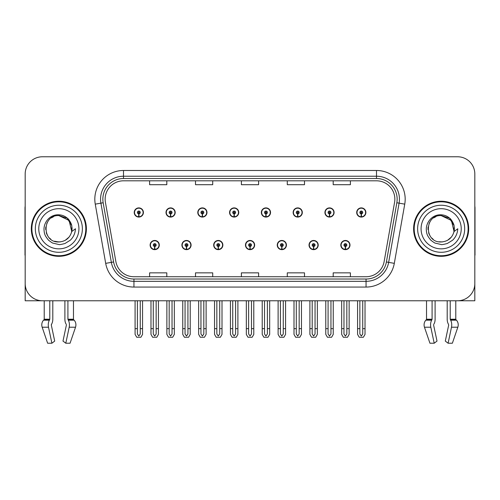 <?xml version="1.0" encoding="UTF-8"?>
<svg xmlns="http://www.w3.org/2000/svg" width="500" height="500" viewBox="0 0 500 500"><rect width="100%" height="100%" fill="white"/><g stroke="black" fill="none" stroke-linecap="round" stroke-linejoin="round"><path stroke-width="0.75" d="M245.469 245.069A4.588 4.588 0 0 0 250.056 249.656A4.588 4.588 0 0 0 254.644 245.069A4.588 4.588 0 0 0 250.056 240.475A4.588 4.588 0 0 0 245.469 245.069M277.25 245.069A4.588 4.588 0 0 0 281.837 249.656A4.588 4.588 0 0 0 286.431 245.069A4.588 4.588 0 0 0 281.837 240.475A4.588 4.588 0 0 0 277.25 245.069M213.688 245.069A4.588 4.588 0 0 0 218.275 249.656A4.588 4.588 0 0 0 222.862 245.069A4.588 4.588 0 0 0 218.275 240.475A4.588 4.588 0 0 0 213.688 245.069M181.906 245.069A4.588 4.588 0 0 0 186.494 249.656A4.588 4.588 0 0 0 191.081 245.069A4.588 4.588 0 0 0 186.494 240.475A4.588 4.588 0 0 0 181.906 245.069M150.119 245.069A4.588 4.588 0 0 0 154.713 249.656A4.588 4.588 0 0 0 159.3 245.069A4.588 4.588 0 0 0 154.713 240.475A4.588 4.588 0 0 0 150.119 245.069M309.031 245.069A4.588 4.588 0 0 0 313.625 249.656A4.588 4.588 0 0 0 318.212 245.069A4.588 4.588 0 0 0 313.625 240.475A4.588 4.588 0 0 0 309.031 245.069M324.925 212.481A4.588 4.588 0 0 0 329.513 217.069A4.588 4.588 0 0 0 334.1 212.481A4.588 4.588 0 0 0 329.513 207.894A4.588 4.588 0 0 0 324.925 212.481M293.144 212.481A4.588 4.588 0 0 0 297.731 217.069A4.588 4.588 0 0 0 302.319 212.481A4.588 4.588 0 0 0 297.731 207.894A4.588 4.588 0 0 0 293.144 212.481M261.356 212.481A4.588 4.588 0 0 0 265.95 217.069A4.588 4.588 0 0 0 270.538 212.481A4.588 4.588 0 0 0 265.95 207.894A4.588 4.588 0 0 0 261.356 212.481M229.575 212.481A4.588 4.588 0 0 0 234.169 217.069A4.588 4.588 0 0 0 238.756 212.481A4.588 4.588 0 0 0 234.169 207.894A4.588 4.588 0 0 0 229.575 212.481M197.794 212.481A4.588 4.588 0 0 0 202.381 217.069A4.588 4.588 0 0 0 206.975 212.481A4.588 4.588 0 0 0 202.381 207.894A4.588 4.588 0 0 0 197.794 212.481M166.012 212.481A4.588 4.588 0 0 0 170.6 217.069A4.588 4.588 0 0 0 175.194 212.481A4.588 4.588 0 0 0 170.6 207.894A4.588 4.588 0 0 0 166.012 212.481M134.231 212.481A4.588 4.588 0 0 0 138.819 217.069A4.588 4.588 0 0 0 143.406 212.481A4.588 4.588 0 0 0 138.819 207.894A4.588 4.588 0 0 0 134.231 212.481M340.812 245.069A4.588 4.588 0 0 0 345.406 249.656A4.588 4.588 0 0 0 349.994 245.069A4.588 4.588 0 0 0 345.406 240.475A4.588 4.588 0 0 0 340.812 245.069M356.706 212.481A4.588 4.588 0 0 0 361.294 217.069A4.588 4.588 0 0 0 365.887 212.481A4.588 4.588 0 0 0 361.294 207.894A4.588 4.588 0 0 0 356.706 212.481M433.7 324.438L434.006 323.919A6.312 3.325 90 0 0 435.106 319.219L435.106 300.769L447.194 300.769L447.194 319.219A6.312 3.325 -90 0 0 448.3 323.919L448.688 325.081L445.3 341.087L448.1 343.225L451.488 327.219A6.312 3.325 -90 0 0 450.625 320.169L450.219 319.219L455.781 319.219L455.781 300.769L474.825 300.769L474.825 173.988A17.212 17.212 0 0 0 457.619 156.775L42.381 156.775A17.212 17.212 0 0 0 25.175 173.988L25.175 300.769L44.219 300.769L44.219 319.219L49.781 319.219L49.375 320.169A6.312 3.325 90 0 0 48.513 327.219L51.9 343.225L54.7 341.087L51.312 325.081L51.7 323.919A6.312 3.325 90 0 0 52.806 319.219L52.806 300.769L64.894 300.769L64.894 319.219A6.312 3.325 -90 0 0 65.994 323.919L66.3 324.438L65.994 323.919M66.381 325.081L62.994 341.087L65.8 343.225L69.188 327.219A6.312 3.325 -90 0 0 68.319 320.169L67.912 319.219L73.475 319.219L73.475 300.769L77.206 300.769M422.794 300.769L426.525 300.769L426.525 319.219L432.088 319.219L431.681 320.169A6.312 3.325 90 0 0 430.812 327.219L434.2 343.225L437.006 341.087L433.619 325.081M31.312 228.775A27.538 27.538 0 0 0 58.85 256.312A27.538 27.538 0 0 0 86.388 228.775A27.538 27.538 0 0 0 58.85 201.238A27.538 27.538 0 0 0 31.312 228.775M413.612 228.775A27.538 27.538 0 0 0 441.15 256.312A27.538 27.538 0 0 0 468.688 228.775A27.538 27.538 0 0 0 441.15 201.238A27.538 27.538 0 0 0 413.612 228.775M105.144 199.169A18.356 18.356 0 0 1 123.5 180.812L376.5 180.812A18.356 18.356 0 0 1 394.575 202.356L384.137 261.562A18.356 18.356 0 0 1 366.056 276.731L133.944 276.731A18.356 18.356 0 0 1 115.862 261.562L105.425 202.356A18.356 18.356 0 0 1 105.144 199.169M102.85 199.169A20.65 20.65 0 0 0 103.162 202.756L113.6 261.962A20.65 20.65 0 0 0 133.944 279.031L366.056 279.031A20.65 20.65 0 0 0 386.4 261.962L396.838 202.756A20.65 20.65 0 0 0 376.5 178.519L123.5 178.519A20.65 20.65 0 0 0 102.85 199.169M95.256 204.15A28.681 28.681 0 0 1 123.5 170.487L376.5 170.487A28.681 28.681 0 0 1 404.744 204.15L394.306 263.356A28.681 28.681 0 0 1 366.056 287.062L133.944 287.062A28.681 28.681 0 0 1 105.694 263.356L95.256 204.15L100.906 203.156A22.95 22.95 0 0 1 123.5 176.225L376.5 176.225A22.95 22.95 0 0 1 399.094 203.156L388.656 262.362A22.95 22.95 0 0 1 366.056 281.325L133.944 281.325A22.95 22.95 0 0 1 111.344 262.362L100.906 203.156A22.95 22.95 0 0 1 100.556 199.169M457.619 156.775L42.381 156.775M25.175 173.988L25.175 283.562A17.212 17.212 0 0 0 42.381 300.769L457.619 300.769A17.212 17.212 0 0 0 474.825 283.562L474.825 173.988M241.394 180.812L241.394 184.7L258.606 184.7L258.606 180.812M195.5 180.812L195.5 184.7L212.712 184.7L212.712 180.812M149.606 180.812L149.606 184.7L166.812 184.7L166.812 180.812M287.288 180.812L287.288 184.7L304.5 184.7L304.5 180.812M333.188 180.812L333.188 184.7L350.394 184.7L350.394 180.812M258.606 276.731L258.606 272.85L241.394 272.85L241.394 276.731M212.712 276.731L212.712 272.85L195.5 272.85L195.5 276.731M166.812 276.731L166.812 272.85L149.606 272.85L149.606 276.731M304.5 276.731L304.5 272.85L287.288 272.85L287.288 276.731M350.394 276.731L350.394 272.85L333.188 272.85L333.188 276.731M346.838 300.769L346.838 333.975L345.406 336.025L343.969 333.975L343.969 328.65L341.675 328.65L341.675 334.387L343.331 337.256L347.475 337.256L349.131 334.387L349.131 300.769M345.344 246.5L345.219 249.363A4.3 4.3 0 0 1 341.1 245.069A4.3 4.3 0 0 1 345.406 240.763A4.3 4.3 0 0 1 349.706 245.069A4.3 4.3 0 0 1 345.594 249.363L345.469 246.5A1.431 1.431 0 0 0 346.838 245.069A1.431 1.431 0 0 0 345.406 243.631A1.431 1.431 0 0 0 343.969 245.069A1.431 1.431 0 0 0 345.344 246.5L345.381 245.637A0.575 0.575 0 0 1 344.831 245.069A0.575 0.575 0 0 1 345.406 244.494A0.575 0.575 0 0 1 345.975 245.069A0.575 0.575 0 0 1 345.431 245.637L345.469 246.5M341.675 300.769L341.675 328.65M343.969 300.769L343.969 328.65M346.838 328.65L349.131 328.65M362.731 300.769L362.731 333.975L361.294 336.025L359.862 333.975L359.862 328.65L357.569 328.65L357.569 334.387L359.225 337.256L363.369 337.256L365.025 334.387L365.025 300.769M361.231 213.912L361.106 216.781A4.3 4.3 0 0 1 356.994 212.481A4.3 4.3 0 0 1 361.294 208.181A4.3 4.3 0 0 1 365.6 212.481A4.3 4.3 0 0 1 361.481 216.781L361.356 213.912A1.431 1.431 0 0 0 362.731 212.481A1.431 1.431 0 0 0 361.294 211.044A1.431 1.431 0 0 0 359.862 212.481A1.431 1.431 0 0 0 361.231 213.912L361.269 213.056A0.575 0.575 0 0 1 360.719 212.481A0.575 0.575 0 0 1 361.294 211.906A0.575 0.575 0 0 1 361.869 212.481A0.575 0.575 0 0 1 361.319 213.056L361.356 213.912M357.569 300.769L357.569 328.65M359.862 300.769L359.862 328.65M362.731 328.65L365.025 328.65M315.056 300.769L315.056 333.975L313.625 336.025L312.188 333.975L312.188 328.65L309.894 328.65L309.894 334.387L311.55 337.256L315.694 337.256L317.35 334.387L317.35 300.769M313.556 246.5L313.431 249.363A4.3 4.3 0 0 1 309.319 245.069A4.3 4.3 0 0 1 313.625 240.763A4.3 4.3 0 0 1 317.925 245.069A4.3 4.3 0 0 1 313.812 249.363L313.688 246.5A1.431 1.431 0 0 0 315.056 245.069A1.431 1.431 0 0 0 313.625 243.631A1.431 1.431 0 0 0 312.188 245.069A1.431 1.431 0 0 0 313.556 246.5L313.594 245.637A0.575 0.575 0 0 1 313.05 245.069A0.575 0.575 0 0 1 313.625 244.494A0.575 0.575 0 0 1 314.194 245.069A0.575 0.575 0 0 1 313.65 245.637L313.688 246.5M309.894 300.769L309.894 328.65M312.188 300.769L312.188 328.65M315.056 328.65L317.35 328.65M283.275 300.769L283.275 333.975L281.837 336.025L280.406 333.975L280.406 328.65L278.113 328.65L278.113 334.387L279.769 337.256L283.913 337.256L285.569 334.387L285.569 300.769M281.775 246.5L281.65 249.363A4.3 4.3 0 0 1 277.538 245.069A4.3 4.3 0 0 1 281.837 240.763A4.3 4.3 0 0 1 286.144 245.069A4.3 4.3 0 0 1 282.025 249.363L281.9 246.5A1.431 1.431 0 0 0 283.275 245.069A1.431 1.431 0 0 0 281.837 243.631A1.431 1.431 0 0 0 280.406 245.069A1.431 1.431 0 0 0 281.775 246.5L281.812 245.637A0.575 0.575 0 0 1 281.269 245.069A0.575 0.575 0 0 1 281.837 244.494A0.575 0.575 0 0 1 282.413 245.069A0.575 0.575 0 0 1 281.863 245.637L281.9 246.5M278.113 300.769L278.113 328.65M280.406 300.769L280.406 328.65M283.275 328.65L285.569 328.65M251.494 300.769L251.494 333.975L250.056 336.025L248.625 333.975L248.625 328.65L246.331 328.65L246.331 334.387L247.987 337.256L252.131 337.256L253.787 334.387L253.787 300.769M249.994 246.5L249.869 249.363A4.3 4.3 0 0 1 245.756 245.069A4.3 4.3 0 0 1 250.056 240.763A4.3 4.3 0 0 1 254.363 245.069A4.3 4.3 0 0 1 250.244 249.363L250.119 246.5A1.431 1.431 0 0 0 251.494 245.069A1.431 1.431 0 0 0 250.056 243.631A1.431 1.431 0 0 0 248.625 245.069A1.431 1.431 0 0 0 249.994 246.5L250.031 245.637A0.575 0.575 0 0 1 249.481 245.069A0.575 0.575 0 0 1 250.056 244.494A0.575 0.575 0 0 1 250.631 245.069A0.575 0.575 0 0 1 250.081 245.637L250.119 246.5M246.331 300.769L246.331 328.65M248.625 300.769L248.625 328.65M251.494 328.65L253.787 328.65M330.95 300.769L330.95 333.975L329.513 336.025L328.081 333.975L328.081 328.65L325.781 328.65L325.781 334.387L327.438 337.256L331.587 337.256L333.244 334.387L333.244 300.769M329.45 213.912L329.325 216.781A4.3 4.3 0 0 1 325.213 212.481A4.3 4.3 0 0 1 329.513 208.181A4.3 4.3 0 0 1 333.819 212.481A4.3 4.3 0 0 1 329.7 216.781L329.575 213.912A1.431 1.431 0 0 0 330.95 212.481A1.431 1.431 0 0 0 329.513 211.044A1.431 1.431 0 0 0 328.081 212.481A1.431 1.431 0 0 0 329.45 213.912L329.487 213.056A0.575 0.575 0 0 1 328.938 212.481A0.575 0.575 0 0 1 329.513 211.906A0.575 0.575 0 0 1 330.087 212.481A0.575 0.575 0 0 1 329.538 213.056L329.575 213.912M325.781 300.769L325.781 328.65M328.081 300.769L328.081 328.65M330.95 328.65L333.244 328.65M299.163 300.769L299.163 333.975L297.731 336.025L296.294 333.975L296.294 328.65L294 328.65L294 334.387L295.656 337.256L299.806 337.256L301.462 334.387L301.462 300.769M297.669 213.912L297.544 216.781A4.3 4.3 0 0 1 293.425 212.481A4.3 4.3 0 0 1 297.731 208.181A4.3 4.3 0 0 1 302.031 212.481A4.3 4.3 0 0 1 297.919 216.781L297.794 213.912A1.431 1.431 0 0 0 299.163 212.481A1.431 1.431 0 0 0 297.731 211.044A1.431 1.431 0 0 0 296.294 212.481A1.431 1.431 0 0 0 297.669 213.912L297.706 213.056A0.575 0.575 0 0 1 297.156 212.481A0.575 0.575 0 0 1 297.731 211.906A0.575 0.575 0 0 1 298.306 212.481A0.575 0.575 0 0 1 297.756 213.056L297.794 213.912M294 300.769L294 328.65M296.294 300.769L296.294 328.65M299.163 328.65L301.462 328.65M267.381 300.769L267.381 333.975L265.95 336.025L264.513 333.975L264.513 328.65L262.219 328.65L262.219 334.387L263.875 337.256L268.019 337.256L269.675 334.387L269.675 300.769M265.887 213.912L265.763 216.781A4.3 4.3 0 0 1 261.644 212.481A4.3 4.3 0 0 1 265.95 208.181A4.3 4.3 0 0 1 270.25 212.481A4.3 4.3 0 0 1 266.137 216.781L266.012 213.912A1.431 1.431 0 0 0 267.381 212.481A1.431 1.431 0 0 0 265.95 211.044A1.431 1.431 0 0 0 264.513 212.481A1.431 1.431 0 0 0 265.887 213.912L265.925 213.056A0.575 0.575 0 0 1 265.375 212.481A0.575 0.575 0 0 1 265.95 211.906A0.575 0.575 0 0 1 266.525 212.481A0.575 0.575 0 0 1 265.975 213.056L266.012 213.912M262.219 300.769L262.219 328.65M264.513 300.769L264.513 328.65M267.381 328.65L269.675 328.65M235.6 300.769L235.6 333.975L234.169 336.025L232.731 333.975L232.731 328.65L230.438 328.65L230.438 334.387L232.094 337.256L236.238 337.256L237.894 334.387L237.894 300.769M234.106 213.912L233.981 216.781A4.3 4.3 0 0 1 229.862 212.481A4.3 4.3 0 0 1 234.169 208.181A4.3 4.3 0 0 1 238.469 212.481A4.3 4.3 0 0 1 234.356 216.781L234.231 213.912A1.431 1.431 0 0 0 235.6 212.481A1.431 1.431 0 0 0 234.169 211.044A1.431 1.431 0 0 0 232.731 212.481A1.431 1.431 0 0 0 234.106 213.912L234.144 213.056A0.575 0.575 0 0 1 233.594 212.481A0.575 0.575 0 0 1 234.169 211.906A0.575 0.575 0 0 1 234.737 212.481A0.575 0.575 0 0 1 234.194 213.056L234.231 213.912M230.438 300.769L230.438 328.65M232.731 300.769L232.731 328.65M235.6 328.65L237.894 328.65M49.781 300.769L49.781 319.219M67.912 319.219L67.912 300.769M51.394 324.438L51.312 325.081M65.8 343.225L70.062 343.225L75.531 327.219A6.312 5.362 90 0 0 74.131 320.169L73.637 319.65A0.575 0.488 -90 0 1 73.475 319.219M47.631 343.225L42.169 327.219L47.631 343.225L51.9 343.225M49.375 320.169L43.562 320.169A6.312 5.362 -90 0 0 42.169 327.219A6.312 5.362 -90 0 1 43.562 320.169L44.056 319.65A0.575 0.488 90 0 0 44.219 319.219M25.175 265.487L25.175 259.75M25.175 255.15A11.475 11.475 0 0 0 25 255.162L25 208.119A11.475 11.475 0 0 1 25.175 206.144M432.088 300.769L432.088 319.219M450.219 319.219L450.219 300.769M448.688 325.081L448.3 323.919M448.1 343.225L452.369 343.225L457.831 327.219A6.312 5.362 90 0 0 456.438 320.169L455.944 319.65L456.438 320.169L450.625 320.169M429.938 343.225L424.469 327.219L429.938 343.225L434.2 343.225M431.681 320.169L425.869 320.169A6.312 5.362 -90 0 0 424.469 327.219A6.312 5.362 -90 0 1 425.869 320.169L426.362 319.65A0.575 0.488 90 0 0 426.525 319.219M455.781 319.219A0.575 0.488 -90 0 0 455.944 319.65L450.319 319.65M474.825 259.75L474.825 265.487M474.825 206.144A11.475 11.475 0 0 1 475 208.119L475 255.162A11.475 11.475 0 0 0 474.825 255.15M58.738 241.969L54.444 241.213M50.869 239.281L49.381 237.963M47.35 235.244L46.294 232.838M45.675 229.506L45.775 226.981M46.769 223.463L48.019 221.238M51.406 217.881L53.625 216.656M56.619 241.775L60.131 241.906M58.85 241.969C65.6 241.506 69.9 238.025 71.75 231.519L75.475 228.775C75.2 233.344 73.469 237.162 70.287 240.225L64.963 243.512C61.081 244.5 59.044 244.838 58.85 244.519L52.975 243.131C52.663 243.381 47.794 239.769 48.131 239.7C45.362 236.094 44.15 234.531 43.994 228.894C44.25 221.131 50.875 214.281 58.85 214.812C62.062 214.944 64.906 216.075 67.369 218.212C68.656 218.769 72.013 224.387 71.75 226.031A13.194 13.194 0 0 1 71.756 231.506L69.1 220.469L58.85 215.588C41.825 214.756 41.825 242.781 58.85 241.969L60.394 241.875M65.269 240.3L69.112 237.056M71.55 232.325L71.888 226.769M71.575 225.287L67.494 218.806M66.481 218.012L59.156 215.588M66.5 239.519L67.506 238.731M82.369 228.775A23.519 23.519 0 0 1 58.85 252.294A23.519 23.519 0 0 1 35.325 228.775A23.519 23.519 0 0 1 58.85 205.25A23.519 23.519 0 0 1 82.369 228.775M58.85 255.738A26.962 26.962 0 0 1 31.881 228.775A26.962 26.962 0 0 1 58.85 201.812A26.962 26.962 0 0 1 85.812 228.775A26.962 26.962 0 0 1 58.85 255.738M58.85 248.85A20.081 20.081 0 0 1 38.769 228.775A20.081 20.081 0 0 1 58.85 208.694A20.081 20.081 0 0 1 78.925 228.775A20.081 20.081 0 0 1 58.85 248.85M433.169 239.281L431.681 237.963M429.656 235.244L428.6 232.838M427.981 229.506L428.081 226.981M429.075 223.463L430.325 221.238M433.706 217.881L435.931 216.656M438.925 241.775L442.438 241.906M441.15 241.969C447.906 241.506 452.206 238.025 454.056 231.519L457.781 228.775C457.506 233.344 455.775 237.162 452.594 240.225L447.269 243.512C443.387 244.5 441.35 244.838 441.15 244.519L435.281 243.131C434.969 243.381 430.094 239.769 430.431 239.7C427.669 236.094 426.456 234.531 426.294 228.894C426.556 221.131 433.181 214.281 441.15 214.812C444.369 214.944 447.212 216.075 449.675 218.212C450.962 218.769 454.319 224.387 454.056 226.031A13.194 13.194 0 0 1 454.062 231.506L451.406 220.469L441.15 215.588C424.131 214.756 424.131 242.781 441.15 241.969L442.7 241.875M447.569 240.3L451.419 237.056M453.856 232.325L454.194 226.769M453.875 225.287L449.8 218.806M448.787 218.012L441.463 215.588M448.806 239.519L449.812 238.731M464.675 228.775A23.519 23.519 0 0 1 441.15 252.294A23.519 23.519 0 0 1 417.631 228.775A23.519 23.519 0 0 1 441.15 205.25A23.519 23.519 0 0 1 464.675 228.775M441.15 255.738A26.962 26.962 0 0 1 414.188 228.775A26.962 26.962 0 0 1 441.15 201.812A26.962 26.962 0 0 1 468.119 228.775A26.962 26.962 0 0 1 441.15 255.738M441.15 248.85A20.081 20.081 0 0 1 421.075 228.775A20.081 20.081 0 0 1 441.15 208.694A20.081 20.081 0 0 1 461.231 228.775A20.081 20.081 0 0 1 441.15 248.85M219.706 300.769L219.706 333.975L218.275 336.025L216.844 333.975L216.844 328.65L214.544 328.65L214.544 334.387L216.2 337.256L220.35 337.256L222.006 334.387L222.006 300.769M218.212 246.5L218.088 249.363A4.3 4.3 0 0 1 213.975 245.069A4.3 4.3 0 0 1 218.275 240.763A4.3 4.3 0 0 1 222.575 245.069A4.3 4.3 0 0 1 218.463 249.363L218.337 246.5A1.431 1.431 0 0 0 219.706 245.069A1.431 1.431 0 0 0 218.275 243.631A1.431 1.431 0 0 0 216.844 245.069A1.431 1.431 0 0 0 218.212 246.5L218.25 245.637A0.575 0.575 0 0 1 217.7 245.069A0.575 0.575 0 0 1 218.275 244.494A0.575 0.575 0 0 1 218.85 245.069A0.575 0.575 0 0 1 218.3 245.637L218.337 246.5M214.544 300.769L214.544 328.65M216.844 300.769L216.844 328.65M219.706 328.65L222.006 328.65M187.925 300.769L187.925 333.975L186.494 336.025L185.056 333.975L185.056 328.65L182.763 328.65L182.763 334.387L184.419 337.256L188.569 337.256L190.219 334.387L190.219 300.769M186.431 246.5L186.306 249.363A4.3 4.3 0 0 1 182.188 245.069A4.3 4.3 0 0 1 186.494 240.763A4.3 4.3 0 0 1 190.794 245.069A4.3 4.3 0 0 1 186.681 249.363L186.556 246.5A1.431 1.431 0 0 0 187.925 245.069A1.431 1.431 0 0 0 186.494 243.631A1.431 1.431 0 0 0 185.056 245.069A1.431 1.431 0 0 0 186.431 246.5L186.469 245.637A0.575 0.575 0 0 1 185.919 245.069A0.575 0.575 0 0 1 186.494 244.494A0.575 0.575 0 0 1 187.069 245.069A0.575 0.575 0 0 1 186.519 245.637L186.556 246.5M182.763 300.769L182.763 328.65M185.056 300.769L185.056 328.65M187.925 328.65L190.219 328.65M156.144 300.769L156.144 333.975L154.713 336.025L153.275 333.975L153.275 328.65L150.981 328.65L150.981 334.387L152.637 337.256L156.781 337.256L158.438 334.387L158.438 300.769M154.65 246.5L154.525 249.363A4.3 4.3 0 0 1 150.406 245.069A4.3 4.3 0 0 1 154.713 240.763A4.3 4.3 0 0 1 159.012 245.069A4.3 4.3 0 0 1 154.9 249.363L154.775 246.5A1.431 1.431 0 0 0 156.144 245.069A1.431 1.431 0 0 0 154.713 243.631A1.431 1.431 0 0 0 153.275 245.069A1.431 1.431 0 0 0 154.65 246.5L154.688 245.637A0.575 0.575 0 0 1 154.137 245.069A0.575 0.575 0 0 1 154.713 244.494A0.575 0.575 0 0 1 155.281 245.069A0.575 0.575 0 0 1 154.738 245.637L154.775 246.5M150.981 300.769L150.981 328.65M153.275 300.769L153.275 328.65M156.144 328.65L158.438 328.65M203.819 300.769L203.819 333.975L202.381 336.025L200.95 333.975L200.95 328.65L198.656 328.65L198.656 334.387L200.312 337.256L204.456 337.256L206.112 334.387L206.112 300.769M202.319 213.912L202.194 216.781A4.3 4.3 0 0 1 198.081 212.481A4.3 4.3 0 0 1 202.381 208.181A4.3 4.3 0 0 1 206.688 212.481A4.3 4.3 0 0 1 202.569 216.781L202.444 213.912A1.431 1.431 0 0 0 203.819 212.481A1.431 1.431 0 0 0 202.381 211.044A1.431 1.431 0 0 0 200.95 212.481A1.431 1.431 0 0 0 202.319 213.912L202.356 213.056A0.575 0.575 0 0 1 201.812 212.481A0.575 0.575 0 0 1 202.381 211.906A0.575 0.575 0 0 1 202.956 212.481A0.575 0.575 0 0 1 202.406 213.056L202.444 213.912M198.656 300.769L198.656 328.65M200.95 300.769L200.95 328.65M203.819 328.65L206.112 328.65M172.037 300.769L172.037 333.975L170.6 336.025L169.169 333.975L169.169 328.65L166.875 328.65L166.875 334.387L168.531 337.256L172.675 337.256L174.331 334.387L174.331 300.769M170.538 213.912L170.413 216.781A4.3 4.3 0 0 1 166.3 212.481A4.3 4.3 0 0 1 170.6 208.181A4.3 4.3 0 0 1 174.906 212.481A4.3 4.3 0 0 1 170.787 216.781L170.662 213.912A1.431 1.431 0 0 0 172.037 212.481A1.431 1.431 0 0 0 170.6 211.044A1.431 1.431 0 0 0 169.169 212.481A1.431 1.431 0 0 0 170.538 213.912L170.575 213.056A0.575 0.575 0 0 1 170.025 212.481A0.575 0.575 0 0 1 170.6 211.906A0.575 0.575 0 0 1 171.175 212.481A0.575 0.575 0 0 1 170.625 213.056L170.662 213.912M166.875 300.769L166.875 328.65M169.169 300.769L169.169 328.65M172.037 328.65L174.331 328.65M140.256 300.769L140.256 333.975L138.819 336.025L137.387 333.975L137.387 328.65L135.087 328.65L135.087 334.387L136.744 337.256L140.894 337.256L142.55 334.387L142.55 300.769M138.756 213.912L138.631 216.781A4.3 4.3 0 0 1 134.519 212.481A4.3 4.3 0 0 1 138.819 208.181A4.3 4.3 0 0 1 143.125 212.481A4.3 4.3 0 0 1 139.006 216.781L138.881 213.912A1.431 1.431 0 0 0 140.256 212.481A1.431 1.431 0 0 0 138.819 211.044A1.431 1.431 0 0 0 137.387 212.481A1.431 1.431 0 0 0 138.756 213.912L138.794 213.056A0.575 0.575 0 0 1 138.244 212.481A0.575 0.575 0 0 1 138.819 211.906A0.575 0.575 0 0 1 139.394 212.481A0.575 0.575 0 0 1 138.844 213.056L138.881 213.912M135.087 300.769L135.087 328.65M137.387 300.769L137.387 328.65M140.256 328.65L142.55 328.65M376.5 170.487L376.5 178.519M100.906 203.156L103.162 202.756M133.944 287.062L133.944 279.031M366.056 279.031L366.056 287.062M386.4 261.962L394.306 263.356M105.694 263.356L113.6 261.962M396.838 202.756L404.744 204.15M123.5 170.487L123.5 178.519M345.219 249.363A4.3 4.3 0 0 1 341.1 245.069M361.106 216.781A4.3 4.3 0 0 1 356.994 212.481M313.431 249.363A4.3 4.3 0 0 1 309.319 245.069M281.65 249.363A4.3 4.3 0 0 1 277.538 245.069M249.869 249.363A4.3 4.3 0 0 1 245.756 245.069M329.325 216.781A4.3 4.3 0 0 1 325.213 212.481M297.544 216.781A4.3 4.3 0 0 1 293.425 212.481M265.763 216.781A4.3 4.3 0 0 1 261.644 212.481M233.981 216.781A4.3 4.3 0 0 1 229.862 212.481M69.188 327.219L75.531 327.219M42.169 327.219L48.513 327.219M68.319 320.169L74.131 320.169M68.012 319.65L73.637 319.65M44.056 319.65L49.681 319.65M451.488 327.219L457.831 327.219M424.469 327.219L430.812 327.219M426.362 319.65L431.987 319.65M218.088 249.363A4.3 4.3 0 0 1 213.975 245.069M186.306 249.363A4.3 4.3 0 0 1 182.188 245.069M154.525 249.363A4.3 4.3 0 0 1 150.406 245.069M202.194 216.781A4.3 4.3 0 0 1 198.081 212.481M170.413 216.781A4.3 4.3 0 0 1 166.3 212.481M138.631 216.781A4.3 4.3 0 0 1 134.519 212.481"/></g></svg>
